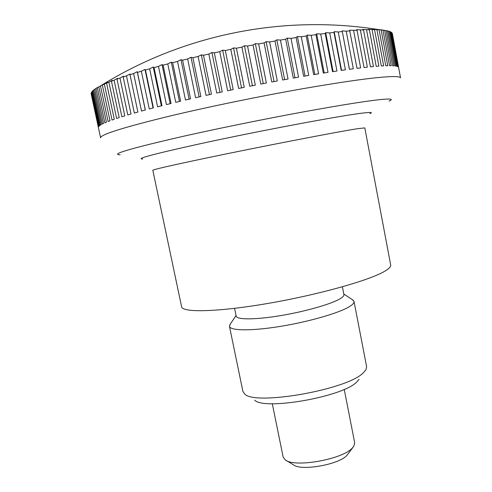 <?xml version="1.0" encoding="UTF-8"?>
<svg xmlns="http://www.w3.org/2000/svg" width="492" height="492" viewBox="0 0 492 492"><rect width="100%" height="100%" fill="white"/><g stroke="black" fill="none" stroke-linecap="round" stroke-linejoin="round"><path stroke-width="0.74" d="M181.609 306.762C182.188 312.801 217.962 312.069 268.263 303.38C318.502 294.745 369.744 280.28 384.775 271.221C389.037 268.706 391.011 266.627 390.685 264.985L364.812 127.889L357.77 128.676C338.945 131.499 260.102 146.739 205.662 158.178C170.847 165.509 153.233 169.531 152.809 170.257L181.609 306.762M384.658 30.332L391.202 65.725L389.547 65.7L382.967 30.135L381.195 29.766L388.686 31.125L395.119 66.002L396.109 66.162L389.713 31.463L390.556 31.832L396.921 66.352L397.585 66.58L391.257 32.232L391.786 32.657L398.077 66.832L392.376 33.61L400.537 77.877C400.402 76.93 397.69 76.494 392.407 76.574C377.475 76.93 347.807 80.94 303.41 88.603C260.403 96.161 209.697 106.58 171.173 115.743C123.713 127.287 100.19 134.642 100.608 137.815L91.118 93.689L91.45 92.939M381.14 29.981L387.757 65.713L385.765 65.768L379.104 29.858L377.542 29.452L382.967 30.135M376.952 29.778L383.643 65.848L381.312 65.977L374.578 29.735L373.237 29.292L379.104 29.858M372.093 29.729L378.871 66.131L376.202 66.334L369.387 29.772L368.28 29.28L374.578 29.735M366.577 29.846L373.434 66.568L370.439 66.844L363.545 29.969L362.678 29.428L369.387 29.772M360.415 30.129L367.352 67.152L364.037 67.509L357.057 30.332L356.448 29.741L363.545 29.969M353.619 30.572L360.636 67.896L357.014 68.326L349.603 30.215L357.057 30.332M346.22 31.187L353.317 68.788L349.394 69.292L342.174 30.861L346.22 31.187L349.953 30.861M338.238 31.974L345.415 69.827L341.214 70.411L333.994 32.435L334.191 31.666L338.238 31.974L342.26 31.562M329.714 32.921L336.965 71.02L332.5 71.678L325.206 33.468L325.679 32.638L329.714 32.921L333.994 32.435M320.679 34.04L328.01 72.355L323.305 73.087L315.932 34.668L316.682 33.776L320.679 34.04L325.206 33.468M311.184 35.319L318.588 73.831L313.662 74.63L306.221 36.027L307.248 35.067L311.184 35.319L315.932 34.668M301.27 36.759L308.748 75.436L303.638 76.297L296.123 37.54L297.42 36.513L301.27 36.759L306.221 36.027M291 38.345L298.552 77.17L293.275 78.087L285.692 39.2L287.26 38.105L291 38.345L296.123 37.54M280.434 40.073L288.041 79.015L282.642 79.993L274.997 41.002L276.818 39.834L280.434 40.073L285.692 39.2M269.622 41.937L277.297 80.971L271.793 81.992L264.093 42.927L266.16 41.691L269.622 41.937L274.997 41.002M258.638 43.923L266.369 83.013L260.803 84.077L253.048 44.969L255.354 43.665L258.638 43.923L264.093 42.927M247.55 46.02L255.33 85.141L249.733 86.241L241.929 47.121L244.456 45.75L247.55 46.02L253.048 44.969M236.424 48.216L244.247 87.336L238.657 88.468L230.81 49.36L233.54 47.927L236.424 48.216L241.929 47.121M225.33 50.498L233.19 89.587L227.636 90.743L219.752 51.678L222.673 50.184L225.33 50.498L230.81 49.36M214.327 52.847L222.23 91.881L216.744 93.05L208.836 54.059L211.917 52.509L214.327 52.847L219.752 51.678M203.497 55.258L211.425 94.2L206.05 95.374L198.11 56.488L201.339 54.883L203.497 55.258L208.836 54.059M192.901 57.705L200.847 96.53L195.607 97.711L187.655 58.948L191.007 57.293L192.901 57.705L198.11 56.488M182.6 60.178L190.558 98.861L185.484 100.036L177.526 61.432L180.976 59.729L182.6 60.178L187.655 58.948M172.655 62.662L180.613 101.174L175.742 102.336L167.778 63.911L171.308 62.17L172.655 62.662L177.526 61.432M163.116 65.135L171.075 103.461L166.425 104.599L158.473 66.383L162.053 64.606L163.116 65.135L167.778 63.911M154.039 67.595L161.991 105.7L157.588 106.813L149.648 68.825L153.258 67.017L154.039 67.595L158.473 66.383M145.472 70.024L153.406 107.889L149.273 108.966L141.345 71.229L144.968 69.397L145.472 70.024L149.648 68.825M137.446 72.398L145.361 110.005L141.518 111.051L133.615 73.579L137.225 71.727L137.446 72.398L141.345 71.229M130.011 74.716L137.895 112.047L134.347 113.049L126.481 75.866L130.054 73.997L130.011 74.716L133.615 73.579M123.178 76.967L131.032 114.003L127.797 114.956L119.968 78.074L123.486 76.192L123.178 76.967L126.481 75.866M116.985 79.132L124.796 115.86L121.887 116.764L114.101 80.19L117.545 78.308L116.985 79.132L119.968 78.074M111.438 81.205L119.205 117.619L116.629 118.461L108.892 82.219L112.25 80.331L111.438 81.205L114.101 80.19M106.561 83.179L114.273 119.261L112.041 120.048L104.353 84.138L107.607 82.256L106.561 83.179L108.892 82.219M102.354 85.048L110.011 120.792L108.117 121.518L100.485 85.946L103.621 84.077L102.354 85.048L104.353 84.138M98.824 86.795L106.426 122.2L104.864 122.865L97.299 87.638L100.485 85.946M97.631 87.373L95.971 88.431L103.505 123.486L102.281 124.089L94.778 89.206L97.299 87.638M91.161 93.154L98.455 126.979L98.695 126.573L91.371 92.57L91.727 91.967L99.089 126.143L99.655 125.675L92.25 91.321L92.926 90.651L100.362 125.183L101.247 124.642L93.781 89.938L94.778 89.206M98.369 127.366L91.229 94.206M272.291 403.735L283.152 457.056L285.249 459.885C294.284 467.898 342.469 459.448 352.315 448.04L353.84 446.176L354.689 442.757L344.228 389.363M353.102 447.179L346.915 455.395C338.92 464.632 300.913 471.293 293.46 464.811L286.319 460.524M91.727 91.967L92.305 91.555M92.926 90.651L93.806 90.054M388.711 31.26L389.713 31.463M390.605 32.085L391.257 32.232M391.853 33.044L392.161 33.124M387.518 30.83L393.987 65.873L392.665 65.78L386.159 30.559M349.443 69.286L342.174 30.861M341.54 70.368L334.191 31.666M333.109 71.586L325.679 32.638M324.191 72.945L316.682 33.776M314.831 74.44L307.248 35.067M305.077 76.057L297.42 36.513M294.985 77.791L287.26 38.105M284.61 79.63L276.818 39.834M274.019 81.574L266.16 41.691M263.263 83.609L255.354 43.665M252.414 85.713L244.456 45.75M241.547 87.883L233.54 47.927M230.711 90.104L222.673 50.184M219.992 92.355L211.917 52.509M209.438 94.63L201.339 54.883M199.125 96.918L191.007 57.293M189.1 99.193L180.976 59.729M179.439 101.457L171.308 62.17M170.177 103.677L162.053 64.606M161.37 105.86L153.258 67.017M153.061 107.976L144.968 69.397M145.288 110.03L137.225 71.727M342.395 286.805L343.914 294.61C344.129 295.747 342.819 297.156 339.997 298.828C331.042 304.173 304.929 311.62 280.065 315.704C255.17 319.825 236.707 319.8 236.172 316.135L234.573 308.349M230.287 324.105L229.463 326.344C230.108 330.821 251.517 331.116 280.508 326.368C309.456 321.651 339.677 312.826 349.738 306.442C352.856 304.48 354.289 302.82 354.025 301.455L352.407 299.702M229.463 326.344L242.907 391.441L244.782 394.086C255.065 405.679 345.624 389.984 362.702 373.391L365.919 369.879L366.632 366.718L354.025 301.455M254.708 400.205C264.198 410.433 341.239 397.13 356.269 382.469L359.105 379.344M120.171 154.789C109.661 154.537 130.681 148.375 183.233 136.309C218.214 128.455 263.724 119.193 302.475 112.059C342.5 104.771 369.48 100.516 383.416 99.298C391.478 98.671 393.336 99.261 389 101.075M142.705 159.002C135.306 158.959 153.621 154.064 197.636 144.304C257.101 131.247 343.933 114.987 363.914 112.945C371.073 112.139 373.041 112.36 369.818 113.621M380.377 29.864C283.835 14.127 183.208 34.317 100.208 86.088M343.797 294.013L353.287 300.286M236.049 315.544L229.696 324.984"/></g></svg>
